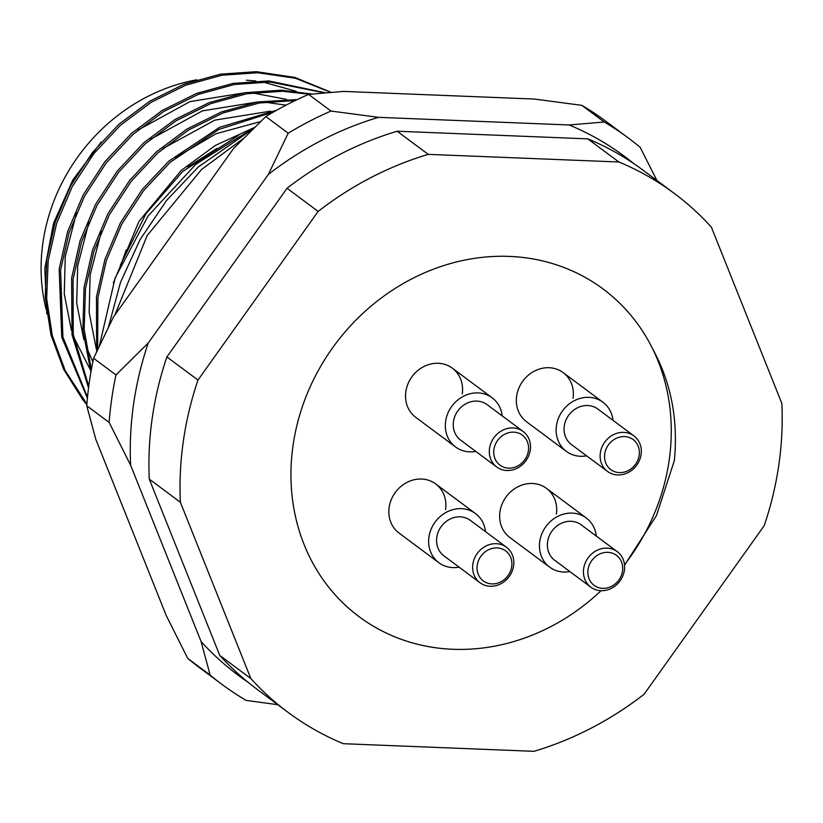 <?xml version="1.0" encoding="UTF-8"?>
<svg xmlns="http://www.w3.org/2000/svg" width="823" height="823" viewBox="0 0 823 823"><rect width="100%" height="100%" fill="white"/><g stroke="black" fill="none" stroke-linecap="round" stroke-linejoin="round"><path stroke-width="1.23" d="M624.513 564.722A204.279 181.873 -53.3 0 0 669.15 460.376A204.279 181.873 -53.3 0 0 603.084 288.976A204.279 181.873 -53.3 0 0 413.671 277.907A204.279 181.873 -53.3 0 0 293.06 445.315A204.279 181.873 -53.3 0 0 359.137 616.715A204.279 181.873 -53.3 0 0 601.057 590.698A204.279 181.873 -53.3 0 1 452.804 649.285A204.279 181.873 -53.3 0 1 293.06 445.315A204.279 181.873 -53.3 0 1 509.416 256.406A204.279 181.873 -53.3 0 1 652.423 348.417C670.992 382.109 678.306 419.493 674.356 460.561L656.445 515.589L624.698 564.907M46.808 313.954L44.802 268.627L53.608 223.115L72.794 180.011L101.208 142.019M246.447 80.201L255.902 80.993M262.732 81.919L296.28 91.353M86.837 404.628L82.763 399.669L63.762 369.506L50.933 334.817L45.214 297.494L46.736 259.759L55.213 222.292L70.685 185.813L92.423 152.512L119.016 124.18L149.807 101.188L184.27 84.121L220.492 74.163L256.365 71.673L294.984 77.455L331.124 92.299M330.692 92.341L295.395 78.247L257.805 72.743L221.932 75.232L185.7 85.191L151.237 102.258L120.456 125.25L93.863 153.582L72.115 186.883L56.653 223.362L48.166 260.819L46.654 298.564L52.374 335.887L65.202 370.576L86.878 404.052M87.392 398.178L61.735 337.173L59.174 269.008L67.651 231.551L83.123 195.072L104.86 161.771L131.454 133.429L162.244 110.447L196.707 93.38L232.93 83.421L268.802 80.932L325.363 92.773M324.324 92.865L270.242 82.002L234.37 84.491L198.137 94.45L163.674 111.517L132.894 134.499L106.301 162.841L84.553 196.141L69.091 232.621L60.604 270.078L62.898 336.977L87.495 397.211M88.545 387.849L72.013 334.766L71.611 278.267L80.088 240.81L95.561 204.33L117.298 171.03L143.891 142.688L174.671 119.705L209.145 102.638L245.367 92.68L281.24 90.191L312.02 94.038M309.561 94.295L282.68 91.26L246.807 93.75L210.575 103.708L176.112 120.775L145.332 143.758L118.738 172.089L96.991 205.4L81.528 241.88L73.041 279.336L73.237 334.364L88.74 386.347M90.931 371.986L82.856 330.208L84.049 287.525L92.526 250.069L107.998 213.589L129.736 180.278L156.329 151.946L187.109 128.964L221.582 111.897L257.805 101.939L297.185 99.604M295.262 100.519L259.245 103.009L223.012 112.967L188.549 130.034L157.769 153.016L131.176 181.348L109.428 214.659L93.966 251.128L85.479 288.595L84.162 329.498L91.343 369.681M96.641 351.575L96.486 296.784L104.963 259.317L120.436 222.848L142.173 189.537L168.766 161.205L219.515 127.359L276.703 110.21M273.648 111.938L218.805 129.468L170.207 162.275L143.613 190.607L121.866 223.918L106.404 260.387L97.916 297.854L97.639 349.415M113.317 282.947L138.953 221.408L181.204 170.464L215.4 145.414L253.854 127.75M238.691 135.26L182.644 171.534L145.866 213.887L120.425 264.913M99.439 345.567L115.138 277.948L148.233 215.76L195.977 164.168L254.358 127.524M200.545 194.814L152.461 262.3M114.767 315.199L147.183 235.512L201.501 169.528L243.001 138.789M253.103 128.748L198.189 167.069L166.544 200.473L140.147 239.493L120.518 282.32L108.533 326.741M674.232 193.384L643.144 170.248A323.449 287.957 126.7 0 0 587.797 138.861L397.159 131.227A323.449 287.957 126.7 0 0 287.052 188.272L166.884 356.925A323.449 287.957 126.7 0 0 149.272 479.109L219.741 655.396A323.449 287.957 126.7 0 0 256.889 689.16L287.978 712.307A323.449 287.957 126.7 0 0 343.325 743.694L533.962 751.327A323.449 287.957 126.7 0 0 644.07 694.283L764.238 525.63A323.449 287.957 126.7 0 0 781.85 403.435L711.381 227.158A323.449 287.957 126.7 0 0 674.232 193.384A323.449 287.957 126.7 0 0 618.886 161.997L428.248 154.374A323.449 287.957 126.7 0 0 318.151 211.408L197.973 380.061A323.449 287.957 126.7 0 0 180.371 502.256L250.83 678.543A323.449 287.957 126.7 0 0 287.978 712.307M219.741 655.396L250.83 678.543M180.371 502.256L149.272 479.109M166.884 356.925L197.973 380.061M318.151 211.408L287.052 188.272M397.159 131.227L428.248 154.374M618.886 161.997L587.797 138.861M293.05 101.599L289.789 100.427M286.599 99.367L252.27 92.906M245.738 92.618L190 101.599L138.058 130.034M76.529 212.828L65.243 256.622L64.266 293.893L71.395 330.362M73.607 336.833L90.129 369.373M286.065 105.149L264.708 102.165M258.175 101.877L202.437 110.858L150.496 139.293M88.966 222.087L77.681 265.88L76.704 303.152L83.833 339.621M86.045 346.092L92.834 361.883M270.613 111.136L214.875 120.117L162.933 148.541M101.404 231.345L90.118 275.139L89.141 312.411L96.27 348.88M260.531 121.578L216.089 133.707L175.371 157.8M217.025 148.366L187.809 167.059M126.279 249.863L122.709 259.821M556.379 514.066A30.646 27.282 126.7 0 0 546.472 488.358A30.646 27.282 126.7 0 0 518.058 486.702A30.646 27.282 126.7 0 0 499.962 511.813A30.646 27.282 126.7 0 0 509.879 537.522L549.671 567.15A30.646 27.282 126.7 0 0 569.897 571.584M445.572 509.632A30.646 27.282 126.7 0 0 435.665 483.924A30.646 27.282 126.7 0 0 407.251 482.268A30.646 27.282 126.7 0 0 389.156 507.38A30.646 27.282 126.7 0 0 399.073 533.088L438.865 562.716A30.646 27.282 126.7 0 0 459.09 567.15M573.055 398.322A30.646 27.282 126.7 0 0 563.148 372.603A30.646 27.282 126.7 0 0 534.734 370.947A30.646 27.282 126.7 0 0 516.649 396.058A30.646 27.282 126.7 0 0 526.555 421.767L566.358 451.395A30.646 27.282 126.7 0 0 586.573 455.829M462.248 393.878A30.646 27.282 126.7 0 0 452.341 368.169A30.646 27.282 126.7 0 0 423.927 366.513A30.646 27.282 126.7 0 0 405.842 391.625A30.646 27.282 126.7 0 0 415.749 417.333L455.551 446.961A30.646 27.282 126.7 0 0 475.766 451.395M196.862 79.79A178.745 159.137 126.7 0 0 46.067 309.16M588.044 569.65A18.723 16.676 126.7 0 0 602.693 588.342A18.723 16.676 126.7 0 0 622.517 571.028A18.723 16.676 126.7 0 0 607.878 552.336A18.723 16.676 126.7 0 0 588.044 569.65M624.41 570.226A22.128 19.701 -53.3 0 1 611.345 588.363A22.128 19.701 -53.3 0 1 590.821 587.169A22.128 19.701 -53.3 0 1 583.672 568.6A22.128 19.701 -53.3 0 1 596.737 550.464A22.128 19.701 -53.3 0 1 617.25 551.657A22.128 19.701 -53.3 0 1 624.41 570.226M617.25 551.657L581.182 524.817A22.128 19.701 126.7 0 0 560.669 523.613A22.128 19.701 126.7 0 0 547.604 541.75A22.128 19.701 126.7 0 0 554.753 560.319L590.821 587.169M596.325 536.082A30.646 27.282 126.7 0 0 586.264 517.986A30.646 27.282 126.7 0 0 557.86 516.33A30.646 27.282 126.7 0 0 539.765 541.441A30.646 27.282 126.7 0 0 549.671 567.15M187.737 658.4A340.465 303.121 126.7 0 0 199.464 667.638L221.85 684.304A340.465 303.121 -53.3 0 1 210.132 675.066L187.737 658.4L166.256 615.583L95.797 439.307L86.754 405.749A340.465 303.121 126.7 0 1 93.596 358.272L115.981 374.938A340.465 303.121 -53.3 0 0 109.14 422.415L86.754 405.749M633.659 163.51A323.449 287.957 126.7 0 0 619.04 152.42A323.449 287.957 126.7 0 0 569.135 124.973L604.216 121.999A340.465 303.121 -53.3 0 1 622.702 133.923A340.465 303.121 -53.3 0 1 628.433 138.069A340.465 303.121 -53.3 0 1 640.15 147.307L656.908 180.484M277.762 704.704L246.067 700.383A340.465 303.121 -53.3 0 1 227.58 688.45A340.465 303.121 -53.3 0 1 221.85 684.304M93.596 358.272L113.399 317.112L233.578 148.459L265.819 116.557A340.465 303.121 126.7 0 1 308.604 94.398L330.99 111.054A340.465 303.121 -53.3 0 0 288.204 133.223L265.819 116.557M308.604 94.398L343.675 91.415L534.312 99.048L581.83 105.334A340.465 303.121 126.7 0 1 606.047 121.413L628.433 138.069M247.713 682.01A323.449 287.957 126.7 0 1 201.079 641.508L130.62 465.221A323.449 287.957 126.7 0 1 148.222 343.037L268.401 174.383A323.449 287.957 126.7 0 1 378.498 117.339L569.135 124.973M604.216 121.999L581.83 105.334M378.498 117.339L330.99 111.054M288.204 133.223L268.401 174.383M148.222 343.037L115.981 374.938M109.14 422.415L130.62 465.221M201.079 641.508L210.132 675.066M528.397 450.839A18.723 16.676 126.7 0 0 513.747 432.147A18.723 16.676 126.7 0 0 493.923 449.461A18.723 16.676 126.7 0 0 508.563 468.153A18.723 16.676 126.7 0 0 528.397 450.839M489.541 448.412A22.128 19.701 -53.3 0 1 502.606 430.275A22.128 19.701 -53.3 0 1 523.13 431.468A22.128 19.701 -53.3 0 1 530.29 450.037A22.128 19.701 -53.3 0 1 517.225 468.174A22.128 19.701 -53.3 0 1 496.701 466.98A22.128 19.701 -53.3 0 1 489.541 448.412M523.13 431.468L487.062 404.628A22.128 19.701 126.7 0 0 466.538 403.424A22.128 19.701 126.7 0 0 453.473 421.561A22.128 19.701 126.7 0 0 460.633 440.13L496.701 466.98M502.195 415.893A30.646 27.282 126.7 0 0 492.144 397.797A30.646 27.282 126.7 0 0 463.73 396.13A30.646 27.282 126.7 0 0 445.634 421.253A30.646 27.282 126.7 0 0 455.551 446.961M477.237 565.216A18.723 16.676 126.7 0 0 491.887 583.908A18.723 16.676 126.7 0 0 511.711 566.594A18.723 16.676 126.7 0 0 497.071 547.902A18.723 16.676 126.7 0 0 477.237 565.216M513.603 565.792A22.128 19.701 -53.3 0 1 500.538 583.929A22.128 19.701 -53.3 0 1 480.015 582.735A22.128 19.701 -53.3 0 1 472.865 564.167A22.128 19.701 -53.3 0 1 485.93 546.03A22.128 19.701 -53.3 0 1 506.443 547.223A22.128 19.701 -53.3 0 1 513.603 565.792M506.443 547.223L470.375 520.383A22.128 19.701 126.7 0 0 449.862 519.179A22.128 19.701 126.7 0 0 436.797 537.316A22.128 19.701 126.7 0 0 443.947 555.885L480.015 582.735M485.519 531.648A30.646 27.282 126.7 0 0 475.457 513.552A30.646 27.282 126.7 0 0 447.054 511.885A30.646 27.282 126.7 0 0 428.958 536.997A30.646 27.282 126.7 0 0 438.865 562.716M639.204 455.273A18.723 16.676 126.7 0 0 624.554 436.581A18.723 16.676 126.7 0 0 604.73 453.895A18.723 16.676 126.7 0 0 619.369 472.597A18.723 16.676 126.7 0 0 639.204 455.273M600.348 452.845A22.128 19.701 -53.3 0 1 613.413 434.709A22.128 19.701 -53.3 0 1 633.936 435.912A22.128 19.701 -53.3 0 1 641.096 454.481A22.128 19.701 -53.3 0 1 628.021 472.618A22.128 19.701 -53.3 0 1 607.508 471.414A22.128 19.701 -53.3 0 1 600.348 452.845M633.936 435.912L597.868 409.062A22.128 19.701 126.7 0 0 577.345 407.858A22.128 19.701 126.7 0 0 564.28 425.995A22.128 19.701 126.7 0 0 571.44 444.564L607.508 471.414M613.001 420.327A30.646 27.282 126.7 0 0 602.95 402.231A30.646 27.282 126.7 0 0 574.536 400.575A30.646 27.282 126.7 0 0 556.441 425.686A30.646 27.282 126.7 0 0 566.358 451.395M546.472 488.358L586.264 517.986M452.341 368.169L492.144 397.797M435.665 483.924L475.457 513.552M563.148 372.603L602.95 402.231"/></g></svg>
